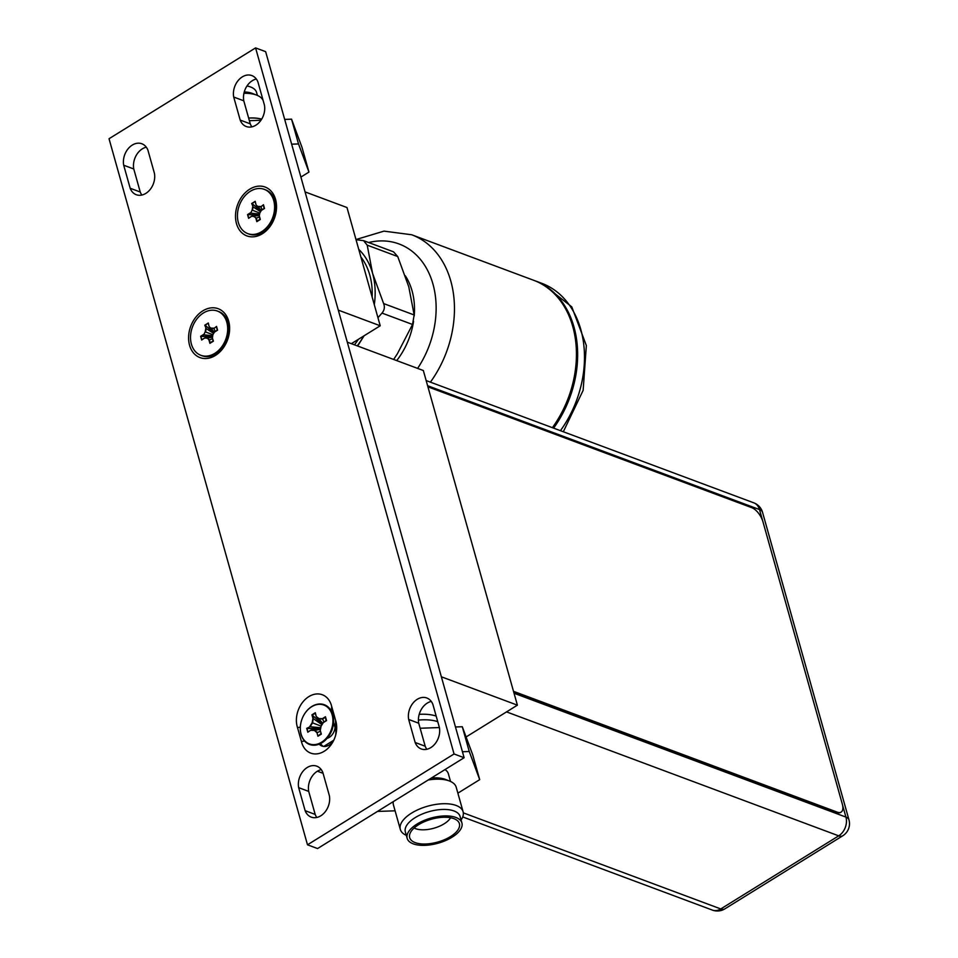 <?xml version="1.0" encoding="UTF-8"?>
<svg xmlns="http://www.w3.org/2000/svg" width="958" height="958" viewBox="0 0 958 958"><rect width="100%" height="100%" fill="white"/><g stroke="black" fill="none" stroke-linecap="round" stroke-linejoin="round"><path stroke-width="1.44" d="M338.306 310.129L380.218 325.78L346.988 207.539L305.063 191.899M351.358 343.671L380.218 325.78M354.436 344.82A65.216 49.062 -69.5 0 0 358.376 339.312M372.147 297.052A65.216 49.062 -69.5 0 0 360.903 257.031M358.747 249.379A68.928 51.852 110.5 0 1 372.566 273.305A68.928 51.852 110.5 0 1 374.303 304.704M363.681 336.03A68.928 51.852 110.5 0 1 361.094 340.353A68.928 51.852 110.5 0 1 357.262 345.874M356.029 239.704L363.585 240.65L367.201 245.152L372.566 273.305L383.619 303.566C384.96 307.027 384.421 310.188 381.991 313.086L377.955 317.721M364.124 335.755L357.633 346.018M393.63 359.442L397.331 353.873L412.527 324.475L414.155 314.966L408.791 286.825L397.738 256.552L393.534 251.822L363.585 240.65M396.708 360.591A65.216 49.062 -69.5 0 0 413.569 321.325M414.215 315.924A65.216 49.062 -69.5 0 0 405.33 275.82M552.395 427.675A97.824 73.586 -69.5 0 0 533.666 280.287L411.689 234.758A97.824 73.586 110.5 0 1 430.405 382.158M534.265 280.514A97.824 73.586 110.5 0 1 534.875 280.73A97.824 73.586 110.5 0 1 553.592 428.13M255.582 47.9L265.641 51.66L464.115 757.73L317.565 848.56L307.494 844.8L109.032 138.73L255.582 47.9L454.056 753.97L464.115 757.73M323.277 746.378A12.262 9.221 110.5 0 1 320.595 743.54M316.823 817.461A16.238 12.214 110.5 0 1 315.194 814.432L308.716 791.404A16.238 12.214 110.5 0 1 317.29 771.262A16.238 12.214 110.5 0 1 321.253 769.609M426.837 749.276A16.238 12.214 110.5 0 1 425.208 746.246L418.73 723.218A16.238 12.214 110.5 0 1 427.304 703.076A16.238 12.214 110.5 0 1 431.268 701.424M141.868 195.037A16.238 12.214 110.5 0 1 140.239 192.019L133.773 168.979A16.238 12.214 110.5 0 1 142.335 148.849A16.238 12.214 110.5 0 1 146.299 147.185M251.882 126.851A16.238 12.214 110.5 0 1 250.254 123.833L243.787 100.806A16.238 12.214 110.5 0 1 252.349 80.664A16.238 12.214 110.5 0 1 256.313 78.999M454.056 753.97L307.494 844.8M262.288 233.788A26.082 19.627 -69.5 0 0 275.557 199.372A26.082 19.627 -69.5 0 0 249.751 189.169A26.082 19.627 -69.5 0 0 236.482 223.597A26.082 19.627 -69.5 0 0 262.288 233.788M215.382 355.466A26.082 19.627 -69.5 0 0 228.651 321.05A26.082 19.627 -69.5 0 0 202.833 310.847A26.082 19.627 -69.5 0 0 189.564 345.263A26.082 19.627 -69.5 0 0 215.382 355.466M335.48 735.804A12.262 9.221 -69.5 0 0 335.42 728.858L335.587 720.32A22.824 17.172 -69.5 0 1 335.683 735.073A22.824 17.172 -69.5 0 1 333.719 740.33A22.824 17.172 -69.5 0 1 324.223 751.264A22.824 17.172 -69.5 0 1 301.423 741.492L297.495 727.553A22.824 17.172 -69.5 0 1 308.859 696.61A22.824 17.172 -69.5 0 1 331.66 706.381M335.587 720.32L331.672 706.369L331.42 711.207M305.135 810.672A16.238 12.214 -69.5 0 0 311.218 817.126A16.238 12.214 -69.5 0 0 320.798 815.797A16.238 12.214 -69.5 0 0 329.36 795.655L322.882 772.627A16.238 12.214 -69.5 0 0 316.799 766.172A16.238 12.214 -69.5 0 0 307.219 767.502A16.238 12.214 -69.5 0 0 298.656 787.644L305.135 810.672L315.194 814.432M415.149 742.486A16.238 12.214 -69.5 0 0 421.233 748.94A16.238 12.214 -69.5 0 0 430.813 747.611A16.238 12.214 -69.5 0 0 439.375 727.469L432.896 704.441A16.238 12.214 -69.5 0 0 426.813 697.987A16.238 12.214 -69.5 0 0 417.233 699.316A16.238 12.214 -69.5 0 0 408.671 719.458L415.149 742.486L425.208 746.246M130.18 188.259A16.238 12.214 -69.5 0 0 136.264 194.713A16.238 12.214 -69.5 0 0 145.844 193.384A16.238 12.214 -69.5 0 0 154.406 173.242L147.927 150.214A16.238 12.214 -69.5 0 0 141.844 143.76A16.238 12.214 -69.5 0 0 132.264 145.089A16.238 12.214 -69.5 0 0 123.702 165.231L130.18 188.259L140.239 192.019M240.195 120.073A16.238 12.214 -69.5 0 0 246.278 126.528A16.238 12.214 -69.5 0 0 255.858 125.199A16.238 12.214 -69.5 0 0 264.42 105.057L257.942 82.029A16.238 12.214 -69.5 0 0 251.858 75.574A16.238 12.214 -69.5 0 0 242.278 76.903A16.238 12.214 -69.5 0 0 233.716 97.045L240.195 120.073L250.254 123.833M300.309 727.17L297.495 727.553M301.411 741.504L304.62 741.061M335.18 728.02L333.576 722.332M319.194 744.174A12.262 9.221 -69.5 0 0 321.948 746.031A12.262 9.221 -69.5 0 0 329.193 745.025A12.262 9.221 -69.5 0 0 334.043 739.648M308.716 791.404L298.656 787.644M418.73 723.218L408.671 719.458M133.773 168.979L123.702 165.231M243.787 100.806L233.716 97.045M214.784 353.37A23.627 17.771 110.5 0 1 200.845 355.298A23.627 17.771 110.5 0 1 190.57 335.743A23.627 17.771 110.5 0 1 203.419 312.979A23.627 17.771 110.5 0 1 217.358 311.039A23.627 17.771 110.5 0 1 227.633 330.606A23.627 17.771 110.5 0 1 214.784 353.37M200.845 355.298L202.114 355.777A23.627 17.771 -69.5 0 0 216.041 353.849A23.627 17.771 -69.5 0 0 228.902 331.085A23.627 17.771 -69.5 0 0 218.628 311.518L217.358 311.039M213.862 328.534L216.544 326.427L213.897 328.582L211.215 328.45L209.179 326.678L214.281 332.306M216.544 326.427L217.586 330.163L216.496 326.834M213.406 341.168L209.898 343.335L213.227 341.096L212.317 337.875L213.406 341.168L212.329 337.899L212.892 334.486L214.58 331.839L217.406 330.079L214.616 331.827L212.999 334.534L214.568 331.899M212.353 337.815L212.916 334.498L212.448 337.767M213.143 340.797L210.137 343.012M212.448 337.072L204.784 337.923L207.263 337.994L208.952 339.934L212.568 338.773M212.413 337.288L207.263 337.994L209.299 339.779L210.233 342.94M207.012 338.246L204.784 337.923L201.683 340.018L204.689 337.994M201.683 340.018L200.641 336.282L201.922 339.683L204.749 337.935M212.556 336.474L201 336.426M212.676 335.743L203.743 334.809L205.204 331.815L203.743 334.809M213.598 333.372L206.186 328.57L204.796 325.181L206.15 328.558L205.563 331.959L212.856 334.713M204.796 325.181L208.293 323.014L205.168 325.325M209.167 326.546L208.257 323.409L209.155 326.63M208.293 323.014L209.179 326.678L214.412 332.103M215.311 331.384L213.897 328.582M217.227 330.199L216.532 326.941M205.299 325.397L213.945 332.845M261.69 231.68A23.627 17.771 110.5 0 1 247.763 233.608A23.627 17.771 110.5 0 1 237.488 214.041A23.627 17.771 110.5 0 1 250.337 191.277A23.627 17.771 110.5 0 1 264.276 189.349A23.627 17.771 110.5 0 1 274.551 208.916A23.627 17.771 110.5 0 1 261.69 231.68M247.763 233.608L249.032 234.087A23.627 17.771 -69.5 0 0 262.959 232.159A23.627 17.771 -69.5 0 0 275.82 209.395A23.627 17.771 -69.5 0 0 265.546 189.828L264.276 189.349M260.78 206.844L263.462 204.737L260.816 206.88L258.133 206.76L256.097 204.988L261.199 210.616M263.462 204.737L264.504 208.461L263.414 205.132M261.558 210.137L264.336 208.413L261.51 210.137L259.917 212.844L261.486 210.209M259.834 212.808L259.247 216.209L260.313 219.478L256.816 221.645L260.145 219.406L259.235 216.173L259.834 212.808M259.367 216.077L260.313 219.478M260.061 219.107L257.055 221.31M257.151 221.25L256.253 218.077L253.93 216.556L256.217 218.089M259.367 215.382L251.703 216.221L259.331 215.598M253.93 216.556L251.703 216.221L248.601 218.316L251.607 216.304M248.601 218.316L247.559 214.592L248.841 217.993L251.667 216.245M259.474 214.772L247.918 214.736M259.594 214.053L250.661 213.119L252.122 210.125L250.661 213.119M260.516 211.682L253.068 206.868L251.714 203.491L253.068 206.868L252.481 210.257L259.774 213.023M251.714 203.491L255.211 201.324L252.086 203.635M256.073 204.856L255.163 201.719L256.073 204.94M255.211 201.324L256.097 204.988L261.33 210.413M262.229 209.694L260.816 206.88M264.133 208.509L263.45 205.252M256.253 218.077L259.486 217.083M252.217 203.707L260.863 211.143M303.015 716.68L303.039 716.632A21.196 15.939 110.5 0 1 303.039 716.632A21.196 15.939 110.5 0 1 311.865 706.477A21.196 15.939 110.5 0 1 328.905 707.722A21.196 15.939 110.5 0 1 332.689 727.697L332.342 728.99A10.31 7.76 110.5 0 1 331.456 731.361L330.869 732.571A21.196 15.939 110.5 0 1 322.056 742.725A21.196 15.939 110.5 0 1 305.003 741.48A21.196 15.939 110.5 0 1 301.219 721.506A21.196 15.939 110.5 0 1 301.231 721.482L301.231 721.446A20.741 15.603 110.5 0 1 303.015 716.68A20.741 15.603 110.5 0 1 311.649 706.741A20.741 15.603 110.5 0 1 332.163 714.848A20.741 15.603 110.5 0 1 321.613 742.21A20.741 15.603 110.5 0 1 304.943 741.001A20.741 15.603 110.5 0 1 301.231 721.446M332.689 727.697A21.196 15.939 110.5 0 1 330.869 732.571M318.176 735.888L321.169 734.032L320.331 730.607L321.325 734.127L317.948 736.211L316.966 732.69L317.948 736.211M323.409 722.356L320.966 726.188L320.2 730.691L321.074 726.236L323.457 722.332L326.534 720.596L323.445 722.512M321.325 734.127L320.331 730.607M320.427 729.337L314.344 730.403L316.966 732.69M320.487 729.014L311.027 730.044L307.805 732.211L306.728 728.355L310.141 726.739L306.728 728.355M320.367 731.313L317.361 732.523L314.595 730.164L310.895 730.295L314.344 730.403M307.087 728.499L307.805 732.211M321.038 726.08L312.188 722.727L309.817 726.451M321.936 724.667L312.931 718.356L311.937 714.836L315.314 712.74L316.224 716.536L318.918 718.548L316.224 716.536L322.63 723.589M322.283 724.116L311.937 714.836M316.212 716.392L315.314 712.74M315.338 713.279L312.296 714.967M324.044 721.961L322.367 718.668L325.457 716.752L326.534 720.596M326.031 720.727L325.457 716.752M323.421 722.344L326.355 720.524L325.409 717.147M320.235 730.643L320.99 726.2L323.409 722.416M321.014 733.612L318.284 735.816M320.595 728.355L307.267 728.535M320.702 727.733L310.141 726.739M322.774 723.35L318.942 718.907L322.523 719.015L325.433 717.267M333.695 740.271L323.732 746.438M441.363 676.791L517.392 705.16L423.34 370.53L347.299 342.162M323.086 773.322L317.385 771.202M517.392 705.16L466.091 736.965M436.177 716.093A39.134 17.962 164.3 0 0 419.221 714.333M418.43 720.093A39.134 17.962 -15.7 0 1 437.746 721.673A39.134 17.962 164.3 0 0 418.43 720.093M327.097 738.355A10.694 8.047 -69.5 0 0 329.265 737.385A10.694 8.047 -69.5 0 0 335.049 727.553M427.915 386.816L751.779 507.68A13.041 6.167 -121.8 0 1 762.975 521.835L842.298 804.037A13.041 6.167 -121.8 0 1 841.112 812.121A13.041 6.167 -121.8 0 1 837.376 812.192L513.512 691.329M513.632 691.76L836.993 812.432A13.041 6.167 58.2 0 0 840.729 812.372A13.041 6.167 58.2 0 0 840.92 812.24M450.523 781.453L448.368 773.801A28.692 13.172 164.3 0 0 444.979 769.585M461.073 819.964A32.608 14.969 164.3 0 0 463.109 811.785L456.212 787.236A32.608 14.969 164.3 0 0 449.601 781.057L445.686 779.513A28.692 13.172 164.3 0 0 431.387 778.004M449.601 781.057A32.608 14.969 164.3 0 0 428.19 779.992M406.324 835.352A32.608 14.969 -15.7 0 1 400.324 829.424L393.427 804.888A32.608 14.969 -15.7 0 1 393.283 801.63M400.324 829.424A32.608 14.969 -15.7 0 1 411.593 813.091A32.608 14.969 164.3 0 1 443.35 803.726A32.608 14.969 164.3 0 1 463.109 811.785M460.091 816.479A28.429 13.053 164.3 0 0 442.871 809.45A28.429 13.053 164.3 0 0 415.161 817.629A28.429 13.053 -15.7 0 0 405.342 831.867L407.162 838.334A28.429 13.053 -15.7 0 1 416.981 824.096A28.429 13.053 164.3 0 1 444.692 815.917A28.429 13.053 164.3 0 1 461.912 822.946L460.091 816.479M461.912 822.946A28.429 13.053 164.3 0 1 452.092 837.196A28.429 13.053 -15.7 0 1 424.382 845.363A28.429 13.053 -15.7 0 1 407.162 838.334M450.476 836.597A25.83 11.855 -15.7 0 1 423.161 844.01A25.83 11.855 -15.7 0 1 409.521 835.364A25.83 11.855 -15.7 0 1 418.598 824.694A25.83 11.855 164.3 0 1 458.355 821.629A25.83 11.855 164.3 0 1 450.476 836.597M450.583 817.761A20.872 9.58 164.3 0 1 444.153 823.808A20.872 9.58 -15.7 0 1 414.131 827.999M462.295 726.739L472.737 754.88L479.695 779.644L469.252 751.503L462.295 726.739L455.469 726.978M420.155 728.248L439.387 727.553M395.091 810.815L377.44 811.438M462.427 751.743L469.252 751.503M479.695 779.644L457.876 793.164M263.199 100.71A32.608 14.969 164.3 0 0 256.804 95.177A32.608 14.969 164.3 0 0 243.919 93.297M256.804 95.177L252.625 93.525A28.429 13.053 164.3 0 0 244.266 91.92M246.984 85.98A28.429 13.053 -15.7 0 1 256.576 92.447L257.415 95.429M300.896 177.074L308.955 172.081L298.513 143.94L291.651 144.179M284.694 119.415L291.555 119.175L301.986 147.316L308.955 172.081M291.555 119.175L298.513 143.94M249.367 120.684L260.947 120.265M248.625 118.038A32.608 14.969 -15.7 0 1 261.69 119.139M261.642 119.211A32.476 14.909 164.3 0 0 248.649 118.097M412.527 324.475L381.991 313.086M383.619 303.566L414.155 314.966M397.738 256.552L367.201 245.152M368.638 242.53A84.783 63.779 110.5 0 1 430.621 277.078A84.783 63.779 110.5 0 1 417.616 368.399M560.442 430.681A97.824 73.586 -69.5 0 0 541.713 283.293L534.875 280.73M213.718 328.187L211.191 328.103M205.754 328.582L205.204 331.815M200.641 336.282L203.467 334.534M209.898 343.335L208.952 339.934M217.586 330.163L214.616 331.995M203.803 334.833L201.168 336.462M260.636 206.497L258.109 206.413M252.673 206.88L252.122 210.125M247.559 214.592L250.385 212.844M256.816 221.645L255.87 218.244M264.504 208.461L261.534 210.305M250.721 213.143L248.086 214.772M322.367 718.668L318.918 718.548M312.931 718.356L312.188 722.727M308.189 731.828L310.919 730.128M313.326 718.332L312.548 722.859L310.093 726.727M312.452 715.063L313.374 718.356M762.676 520.865L759.49 509.56L427.603 385.715M462.726 816.935L712.393 910.1A14.214 10.694 -69.5 0 0 720.775 908.938L838.705 835.843A14.214 10.694 -69.5 0 0 845.938 817.09A14.214 6.526 -15.7 0 1 848.968 819.844L762.532 512.314A14.214 6.526 164.3 0 0 759.49 509.56A14.214 10.694 -69.5 0 0 753.814 502.842L426.154 380.566M463.325 812.863L720.775 908.938A14.214 6.718 58.2 0 0 724.847 908.867L842.777 835.771A14.214 6.718 -121.8 0 1 838.705 835.843L506.543 711.89M514.039 693.233L845.938 817.09L842.537 804.983M355.981 239.548L383.99 231.129L411.689 234.758M541.713 283.293L571.77 306.859L586.344 345.539L583.135 390.361L563.316 431.759M261.498 210.149L259.81 212.796L259.235 216.161M310.979 730.056L308.045 731.876M315.266 713.147L316.212 716.5M842.777 835.771A14.214 14.214 0 0 0 848.968 819.844M762.532 512.314A14.214 14.214 0 0 0 753.814 502.842M712.393 910.1A14.214 14.214 0 0 0 724.847 908.867"/></g></svg>
